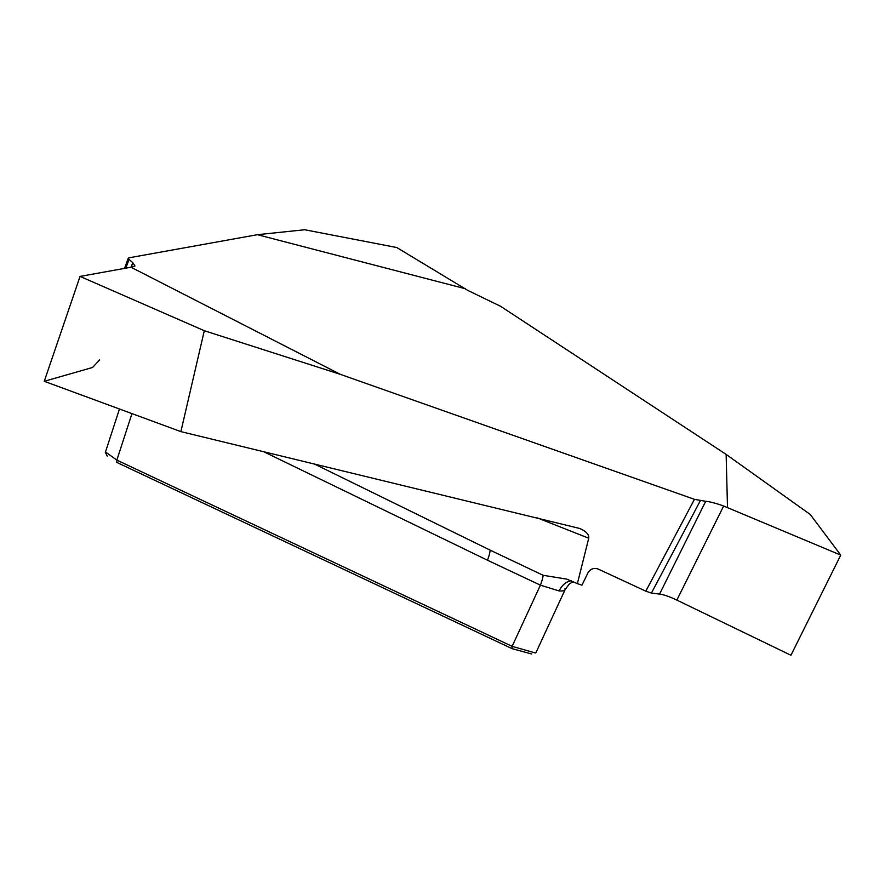 <?xml version="1.0" encoding="UTF-8"?>
<svg xmlns="http://www.w3.org/2000/svg" width="885" height="885" viewBox="0 0 885 885"><rect width="100%" height="100%" fill="white"/><g stroke="black" fill="none" stroke-linecap="round" stroke-linejoin="round"><path stroke-width="1.33" d="M840.75 555.105L790.936 655.254L676.848 600.096C669.746 596.7 663.982 594.698 659.557 594.078L651.426 593.061L645.818 591.169L598.216 569.077C593.857 567.584 590.439 568.834 587.972 572.816L581.954 585.184L577.374 583.624L588.735 538.213C589.167 534.529 586.135 531.277 579.62 528.445L180.883 431.626L204.302 330.713L340.338 374.344L694.448 499.328L705.71 501.286C710.224 501.74 716.197 503.322 723.642 506.021L840.75 555.105L810.262 514.495L726.142 454.403L500.567 306.276L467.634 290.324L396.779 247.534L304.683 229.746L257.413 234.691L128.878 257.834L128.303 258.177L129.055 259.393L132.805 262.69L134.94 265.92M340.338 374.344L130.98 267.226L134.896 266.042M726.142 454.403L727.492 507.448M257.413 234.691L465.41 288.764M531.741 654.015L512.05 648.639L116.787 462.412L116.842 460.111L512.116 646.338L535.325 652.953L536.133 652.289M565.039 588.47C565.703 590.383 563.745 591.213 559.154 590.948L540.414 585.162L487.458 560.216A19.05 5.365 115.2 0 0 490.202 550.171L314.131 463.884M105.547 452.014L116.842 460.111L131.976 413.616M180.883 431.626L44.25 381.302L80.059 276.408L130.98 267.226M204.302 330.713L80.059 276.408M577.374 583.624L566.798 579.133L543.136 575.294L490.202 550.171M559.154 590.948A19.05 13.817 100.3 0 1 571.367 580.792M512.05 648.639L512.116 646.338L540.414 585.162A19.05 5.365 115.2 0 0 543.136 575.294M99.629 359.874L92.571 367.474L44.25 381.302L80.059 276.408L130.98 267.226L132.805 262.69L131.268 267.204L132.805 262.69M645.818 591.169L694.448 499.328M487.458 560.216L263.531 451.638M588.735 538.213L537.416 517.935M129.055 259.393L125.825 268.155M700.278 500.81L651.426 593.061M659.557 594.078L705.71 501.286M723.642 506.021L676.848 600.096M119.464 409.003L105.326 452.467M105.603 452.766L107.218 456.074M124.542 268.387L128.292 258.199M565.017 589.83L535.989 652.588M573.137 581.633L569.309 584L565.139 589.554"/></g></svg>
